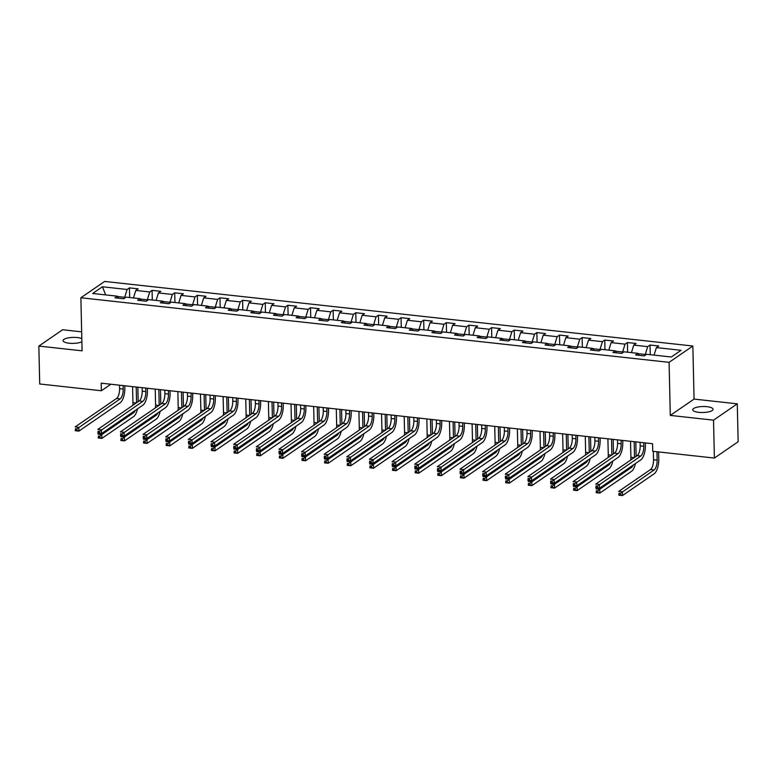 <?xml version="1.0" encoding="UTF-8"?>
<svg xmlns="http://www.w3.org/2000/svg" width="777" height="777" viewBox="0 0 777 777"><rect width="100%" height="100%" fill="white"/><g stroke="black" fill="none" stroke-linecap="round" stroke-linejoin="round"><path stroke-width="1.17" d="M81.808 338.617A10.159 2.991 -1.3 0 0 77.331 337.568A10.159 2.991 -1.3 0 0 63.063 340.617A10.159 2.991 -1.3 0 0 69.114 343.211A10.159 2.991 -1.3 0 0 81.886 341.773M698.814 412.344A10.159 2.991 -1.3 0 0 713.072 409.294A10.159 2.991 -1.3 0 0 707.031 406.701A10.159 2.991 -1.3 0 0 692.763 409.751A10.159 2.991 -1.3 0 0 698.814 412.344M81.653 331.847L62.607 329.759L38.85 346.076L39.714 383.984L101.379 390.753L110.868 384.236M692.851 346.018L104.642 281.439L80.886 297.766L669.084 362.344L692.851 346.018L694.055 399.087L670.289 415.404L713.529 420.153L737.286 403.826L694.055 399.087M737.286 403.826L738.15 441.734L714.393 458.061L713.529 420.153M118.599 298.193L117.337 296.183L114.996 297.795L123.698 298.757L126.039 297.144L139.967 298.669L137.626 300.281L146.329 301.233L148.679 299.631L162.607 301.155L160.266 302.768L168.968 303.72L171.309 302.117L185.237 303.642L182.896 305.254L191.598 306.206L193.949 304.594L207.877 306.128L205.526 307.741L214.238 308.692L216.579 307.08L230.507 308.615L228.166 310.217L236.868 311.179L239.219 309.567L253.147 311.101L250.796 312.704L259.508 313.665L261.849 312.053L275.777 313.578L273.436 315.19L282.138 316.152L284.479 314.539L298.417 316.064L296.066 317.676L304.778 318.628L307.119 317.026L321.047 318.551L318.706 320.163L327.408 321.115L329.749 319.512L343.677 321.037L341.336 322.649L350.038 323.601L352.389 321.989L366.317 323.523L363.976 325.136L372.678 326.087L375.019 324.475L388.947 326.01L386.606 327.612L395.308 328.574L397.659 326.962L411.587 328.496L409.236 330.099L417.948 331.06L420.289 329.448L434.217 330.973L431.876 332.585L440.578 333.547L442.929 331.934L456.857 333.459L454.506 335.072L463.218 336.023L465.559 334.421L479.487 335.946L477.146 337.558L485.848 338.51L488.189 336.907L502.127 338.432L499.776 340.044L508.488 340.996L510.829 339.384L524.757 340.918L522.416 342.531L531.118 343.483L533.459 341.87L547.387 343.405L545.046 345.017L553.748 345.969L556.099 344.357L570.027 345.891L567.686 347.494L576.388 348.455L578.729 346.843L592.657 348.368L590.316 349.98L599.018 350.942L601.369 349.329L615.297 350.854L612.946 352.467L621.658 353.418L623.999 351.816L637.927 353.341L635.586 354.953L644.288 355.905L646.639 354.302L671.299 357.002L681.06 350.301L656.39 347.591L658.741 345.979L650.028 345.027L650.252 354.691M117.337 296.183L92.667 293.483L102.428 286.771L127.098 289.481L129.438 287.869L129.662 297.542M650.028 345.027L647.688 346.639L633.76 345.105L636.101 343.492L627.398 342.54L625.058 344.153L611.13 342.618L613.471 341.016L604.768 340.054L602.418 341.666L588.49 340.141L590.831 338.529L582.128 337.568L579.788 339.18L565.86 337.655L568.201 336.043L559.498 335.091L557.148 336.694L543.22 335.169L545.571 333.556L536.858 332.605L534.518 334.207L520.59 332.682L522.931 331.07L514.228 330.118L511.878 331.73L497.95 330.196L500.301 328.584L491.588 327.632L489.248 329.244L475.32 327.709L477.661 326.097L468.958 325.145L466.618 326.758L452.68 325.223L455.031 323.62L446.319 322.659L443.978 324.271L430.05 322.746L432.391 321.134L423.688 320.173L421.348 321.785L407.42 320.26L409.761 318.648L401.058 317.686L398.708 319.298L384.78 317.774L387.121 316.161L378.418 315.209L376.078 316.812L362.15 315.287L364.491 313.675L355.788 312.723L353.438 314.335L339.51 312.801L341.861 311.188L333.148 310.237L330.808 311.849L316.88 310.314L319.221 308.702L310.518 307.75L308.168 309.363L294.24 307.828L296.591 306.225L287.878 305.264L285.538 306.876L271.61 305.351L273.951 303.739L265.248 302.777L262.908 304.39L248.97 302.865L251.321 301.253L242.609 300.291L240.268 301.903L226.34 300.378L228.681 298.766L219.978 297.814L217.638 299.417L203.71 297.892L206.051 296.28L197.348 295.328L194.998 296.94L181.07 295.406L183.411 293.793L174.708 292.842L172.368 294.454L158.44 292.919L160.781 291.307L152.078 290.355L149.728 291.967L135.8 290.433L138.151 288.83L129.438 287.869M714.393 458.061L652.729 451.282L652.554 443.706L101.204 383.178L101.379 390.753M147.319 300.563L147.3 299.796L140.19 299.019M141.229 300.68L139.967 298.669M135.8 290.433L133.469 297.96M149.728 291.967L147.3 299.796M169.949 303.049L169.94 302.282L162.82 301.495M163.869 303.166L162.607 301.155M158.44 292.919L156.099 300.446M172.368 294.454L169.94 302.282M192.589 305.526L192.57 304.769L185.46 303.982M186.499 305.652L185.237 303.642M181.07 295.406L178.739 302.923M194.998 296.94L192.57 304.769M215.219 308.013L215.2 307.255L208.09 306.468M209.139 308.129L207.877 306.128M203.71 297.892L201.369 305.41M217.638 299.417L215.2 307.255M237.859 310.499L237.84 309.732L230.72 308.955M231.769 310.615L230.507 308.615M226.34 300.378L224.009 307.896M240.268 301.903L237.84 309.732M260.489 312.985L260.47 312.218L253.36 311.441M254.409 313.102L253.147 311.101M248.97 302.865L246.639 310.382M262.908 304.39L260.47 312.218M283.129 315.472L283.11 314.704L275.99 313.927M277.039 315.588L275.777 313.578M271.61 305.351L269.269 312.869M285.538 306.876L283.11 314.704M305.759 317.958L305.74 317.191L298.63 316.414M299.679 318.075L298.417 316.064M294.24 307.828L291.909 315.355M308.168 309.363L305.74 317.191M328.389 320.445L328.38 319.677L321.26 318.891M322.309 320.561L321.047 318.551M316.88 310.314L314.539 317.842M330.808 311.849L328.38 319.677M351.029 322.921L351.01 322.164L343.9 321.377M344.939 323.047L343.677 321.037M339.51 312.801L337.179 320.318M353.438 314.335L351.01 322.164M373.659 325.408L373.65 324.65L366.53 323.863M367.579 325.524L366.317 323.523M362.15 315.287L359.809 322.805M376.078 316.812L373.65 324.65M396.299 327.894L396.28 327.127L389.17 326.35M390.209 328.011L388.947 326.01M384.78 317.774L382.449 325.291M398.708 319.298L396.28 327.127M418.929 330.38L418.91 329.613L411.8 328.836M412.849 330.497L411.587 328.496M407.42 320.26L405.079 327.777M421.348 321.785L418.91 329.613M441.569 332.867L441.55 332.1L434.43 331.323M435.479 332.983L434.217 330.973M430.05 322.746L427.719 330.264M443.978 324.271L441.55 332.1M464.199 335.353L464.18 334.586L457.07 333.809M458.119 335.47L456.857 333.459M452.68 325.223L450.349 332.75M466.618 326.758L464.18 334.586M486.839 337.84L486.82 337.072L479.7 336.286M480.749 337.956L479.487 335.946M475.32 327.709L472.979 335.237M489.248 329.244L486.82 337.072M509.469 340.326L509.45 339.559L502.34 338.772M503.389 340.443L502.127 338.432M497.95 330.196L495.619 337.713M511.878 331.73L509.45 339.559M532.099 342.803L532.09 342.045L524.97 341.258M526.019 342.919L524.757 340.918M520.59 332.682L518.249 340.2M534.518 334.207L532.09 342.045M554.739 345.289L554.72 344.522L547.61 343.745M548.649 345.406L547.387 343.405M543.22 335.169L540.889 342.686M557.148 336.694L554.72 344.522M577.369 347.775L577.36 347.008L570.24 346.231M571.289 347.892L570.027 345.891M565.86 337.655L563.519 345.173M579.788 339.18L577.36 347.008M600.009 350.262L599.99 349.495L592.88 348.718M593.919 350.378L592.657 348.368M588.49 340.141L586.159 347.659M602.418 341.666L599.99 349.495M622.639 352.748L622.62 351.981L615.51 351.204M616.559 352.865L615.297 350.854M611.13 342.618L608.789 350.145M625.058 344.153L622.62 351.981M645.279 355.235L645.26 354.467L638.14 353.681M639.189 355.351L637.927 353.341M633.76 345.105L631.429 352.632M647.688 346.639L645.26 354.467M656.39 347.591L654.059 355.108M38.85 346.076L82.09 350.825L80.886 297.766M670.289 415.404L669.084 362.344M124.679 298.077L124.67 297.309L117.55 296.532M102.428 286.771L105.672 294.91M127.098 289.481L124.67 297.309M627.398 342.54L627.622 352.214M604.768 340.054L604.982 349.728M582.128 337.568L582.352 347.241M559.498 335.091L559.712 344.755M536.858 332.605L537.082 342.268M514.228 330.118L514.442 339.782M491.588 327.632L491.812 337.296M468.958 325.145L469.182 334.819M446.319 322.659L446.542 332.333M423.688 320.173L423.912 329.846M401.058 317.686L401.272 327.36M378.418 315.209L378.642 324.873M355.788 312.723L356.002 322.387M333.148 310.237L333.372 319.901M310.518 307.75L310.732 317.424M287.878 305.264L288.102 314.938M265.248 302.777L265.472 312.451M242.609 300.291L242.832 309.965M219.978 297.814L220.202 307.478M197.348 295.328L197.562 304.992M174.708 292.842L174.932 302.506M152.078 290.355L152.292 300.029M640.102 442.336L640.18 445.852A7.935 3.118 -83.7 0 1 637.14 455.643L595.755 484.071L599.388 484.469L599.465 488.257L640.86 459.829A11.908 4.672 96.3 0 0 645.415 445.143L645.366 442.919M643.725 442.735L643.812 446.251A7.935 3.118 -83.7 0 1 640.772 456.041L597.484 486.062L596.037 485.897L596.066 487.422L597.523 487.577L597.484 486.062M597.523 487.577L599.465 488.257L595.842 487.859L596.037 485.897M653.35 451.359L653.535 459.77A7.935 3.118 -83.7 0 1 650.504 469.561L618.745 491.375L622.377 491.773L622.464 495.561L654.215 473.747A11.908 4.672 96.3 0 0 658.77 459.061L658.614 451.932M656.973 451.758L657.167 460.169A7.935 3.118 -83.7 0 1 654.127 469.959L620.473 493.366L619.026 493.201L619.065 494.716L620.512 494.881L620.473 493.366M620.512 494.881L622.464 495.561L618.832 495.163L619.026 493.201M617.462 439.85L617.55 443.366A7.935 3.118 -83.7 0 1 614.51 453.156L573.125 481.585L576.748 481.983L576.835 485.771L618.22 457.342A11.908 4.672 96.3 0 0 622.775 442.667L622.727 440.433M621.095 440.248L621.173 443.764A7.935 3.118 -83.7 0 1 618.133 453.554L574.854 483.576L573.397 483.42L573.436 484.935L574.883 485.091L574.854 483.576M574.883 485.091L576.835 485.771L573.203 485.372L573.397 483.42M594.832 437.364L594.91 440.88A7.935 3.118 -83.7 0 1 591.87 450.67L550.485 479.098L554.118 479.496L554.195 483.294L595.59 454.856A11.908 4.672 96.3 0 0 600.145 440.18L600.097 437.946M598.455 437.762L598.543 441.278A7.935 3.118 -83.7 0 1 595.503 451.068L552.214 481.089L550.767 480.934L550.796 482.449L552.253 482.604L552.214 481.089M552.253 482.604L554.195 483.294L550.572 482.896L550.767 480.934M636.13 456.332L635.8 441.87M634.168 441.686L634.527 457.439M630.545 441.287L630.905 457.284A7.935 3.118 -83.7 0 1 630.769 460.013M633.197 465.093A7.935 3.118 -83.7 0 1 631.497 467.472L599.737 489.287L599.825 493.074L631.584 471.26A11.908 4.672 96.3 0 0 635.45 463.539M597.367 488.024L596.114 488.888L599.737 489.287L597.843 490.879L596.396 490.714L596.425 492.229L597.872 492.395L597.843 490.879M597.872 492.395L599.825 493.074L596.202 492.676L596.396 490.714M613.5 453.846L613.17 439.384M611.538 439.199L611.887 454.953M607.905 438.801L608.274 454.798A7.935 3.118 -83.7 0 1 608.138 457.527M610.557 462.606A7.935 3.118 -83.7 0 1 608.857 464.986L577.107 486.8L577.194 490.588L608.945 468.774A11.908 4.672 96.3 0 0 612.82 461.052M574.727 485.547L573.475 486.402L577.107 486.8L575.203 488.393L573.756 488.238L573.795 489.753L575.242 489.908L575.203 488.393M575.242 489.908L577.194 490.588L573.562 490.19L573.756 488.238M572.202 434.887L572.28 438.393A7.935 3.118 -83.7 0 1 569.24 448.183L527.855 476.612L531.478 477.01L531.565 480.808L572.95 452.369A11.908 4.672 96.3 0 0 577.505 437.694L577.457 435.46M575.825 435.285L575.903 438.791A7.935 3.118 -83.7 0 1 572.863 448.582L529.584 478.603L528.127 478.447L528.166 479.963L529.613 480.118L529.584 478.603M529.613 480.118L531.565 480.808L527.942 480.409L528.127 478.447M549.562 432.4L549.64 435.907A7.935 3.118 -83.7 0 1 546.6 445.697L505.215 474.135L508.848 474.533L508.935 478.321L550.32 449.883A11.908 4.672 96.3 0 0 554.875 435.207L554.827 432.974M553.195 432.799L553.273 436.305A7.935 3.118 -83.7 0 1 550.233 446.095L506.944 476.116L505.497 475.961L505.536 477.476L506.983 477.641L506.944 476.116M506.983 477.641L508.935 478.321L505.303 477.923L505.497 475.961M526.932 429.914L527.01 433.43A7.935 3.118 -83.7 0 1 523.97 443.211L482.585 471.649L486.208 472.047L486.295 475.835L527.68 447.406A11.908 4.672 96.3 0 0 532.245 432.721L532.187 430.487M530.555 430.312L530.633 433.828A7.935 3.118 -83.7 0 1 527.593 443.609L484.314 473.64L482.867 473.475L482.896 474.99L484.343 475.155L484.314 473.64M484.343 475.155L486.295 475.835L482.672 475.437L482.867 473.475M590.86 451.359L590.539 436.897M588.898 436.713L589.257 452.467M585.275 436.315L585.635 452.311A7.935 3.118 -83.7 0 1 585.499 455.05M587.927 460.12A7.935 3.118 -83.7 0 1 586.227 462.5L554.467 484.314L554.555 488.102L586.314 466.287A11.908 4.672 96.3 0 0 590.18 458.566M552.097 483.061L550.844 483.916L554.467 484.314L552.573 485.907L551.126 485.751L551.155 487.266L552.612 487.422L552.573 485.907M552.612 487.422L554.555 488.102L550.932 487.703L551.126 485.751M568.23 448.873L567.9 434.411M566.268 434.236L566.627 449.98M562.635 433.838L563.004 449.834A7.935 3.118 -83.7 0 1 562.869 452.564M565.297 457.634A7.935 3.118 -83.7 0 1 563.587 460.013L531.837 481.827L531.924 485.625L563.675 463.801A11.908 4.672 96.3 0 0 567.55 456.08M529.458 480.575L528.205 481.429L531.837 481.827L529.943 483.42L528.486 483.265L528.525 484.78L529.972 484.935L529.943 483.42M529.972 484.935L531.924 485.625L528.292 485.227L528.486 483.265M545.59 446.396L545.269 431.925M543.628 431.75L543.987 447.494M540.005 431.352L540.365 447.348A7.935 3.118 -83.7 0 1 540.229 450.077M542.657 455.147A7.935 3.118 -83.7 0 1 540.957 457.527L509.197 479.351L509.285 483.139L541.045 461.324A11.908 4.672 96.3 0 0 544.91 453.603M506.827 478.088L505.574 478.953L509.197 479.351L507.303 480.934L505.856 480.778L505.885 482.294L507.342 482.449L507.303 480.934M507.342 482.449L509.285 483.139L505.662 482.74L505.856 480.778M522.96 443.91L522.63 429.438M520.998 429.263L521.357 445.007M517.365 428.865L517.735 444.862A7.935 3.118 -83.7 0 1 517.599 447.591M520.027 452.661A7.935 3.118 -83.7 0 1 518.317 455.05L486.567 476.864L486.655 480.652L518.405 458.838A11.908 4.672 96.3 0 0 522.28 451.116M484.188 475.602L482.944 476.466L486.567 476.864L484.673 478.447L483.216 478.292L483.255 479.807L484.702 479.972L484.673 478.447M484.702 479.972L486.655 480.652L483.022 480.254L483.216 478.292M500.33 441.423L499.999 426.952M498.358 426.777L498.717 442.521M494.735 426.379L495.095 442.375A7.935 3.118 -83.7 0 1 494.959 445.104M497.387 450.174A7.935 3.118 -83.7 0 1 495.687 452.564L463.937 474.378L464.015 478.166L495.775 456.352A11.908 4.672 96.3 0 0 499.64 448.63M461.557 473.115L460.305 473.98L463.937 474.378L462.033 475.971L460.586 475.806L460.615 477.321L462.072 477.486L462.033 475.971M462.072 477.486L464.015 478.166L460.392 477.768L460.586 475.806M477.69 438.937L477.36 424.475M475.728 424.291L476.087 440.044M472.105 423.892L472.465 439.889A7.935 3.118 -83.7 0 1 472.329 442.618M474.757 447.698A7.935 3.118 -83.7 0 1 473.057 450.077L441.297 471.892L441.385 475.679L473.135 453.865A11.908 4.672 96.3 0 0 477.01 446.144M438.918 470.629L437.674 471.493L441.297 471.892L439.403 473.484L437.946 473.319L437.985 474.834L439.432 475L439.403 473.484M439.432 475L441.385 475.679L437.762 475.281L437.946 473.319M455.06 436.451L454.73 421.989M453.098 421.804L453.447 437.558M449.465 421.406L449.825 437.402A7.935 3.118 -83.7 0 1 449.698 440.132M452.117 445.211A7.935 3.118 -83.7 0 1 450.417 447.591L418.667 469.405L418.754 473.193L450.505 451.379A11.908 4.672 96.3 0 0 454.38 443.657M416.287 468.152L415.035 469.007L418.667 469.405L416.763 470.998L415.316 470.843L415.355 472.358L416.802 472.513L416.763 470.998M416.802 472.513L418.754 473.193L415.122 472.795L415.316 470.843M432.42 433.964L432.09 419.502M430.458 419.318L430.817 435.071M426.835 418.92L427.195 434.916A7.935 3.118 -83.7 0 1 427.059 437.655M429.487 442.725A7.935 3.118 -83.7 0 1 427.787 445.104L396.027 466.919L396.115 470.707L427.874 448.892A11.908 4.672 96.3 0 0 431.74 441.171M393.657 465.666L392.404 466.521L396.027 466.919L394.133 468.512L392.686 468.356L392.715 469.871L394.162 470.027L394.133 468.512M394.162 470.027L396.115 470.707L392.492 470.308L392.686 468.356M409.79 431.478L409.46 417.016M407.828 416.841L408.178 432.585M404.195 416.443L404.564 432.439A7.935 3.118 -83.7 0 1 404.428 435.169M406.847 440.238A7.935 3.118 -83.7 0 1 405.147 442.618L373.397 464.432L373.484 468.23L405.235 446.406A11.908 4.672 96.3 0 0 409.11 438.684M371.017 463.179L369.765 464.034L373.397 464.432L371.493 466.025L370.046 465.87L370.085 467.385L371.532 467.54L371.493 466.025M371.532 467.54L373.484 468.23L369.852 467.832L370.046 465.87M387.15 429.001L386.829 414.529M385.188 414.355L385.547 430.099M381.565 413.956L381.925 429.953A7.935 3.118 -83.7 0 1 381.789 432.682M384.217 437.752A7.935 3.118 -83.7 0 1 382.517 440.132L350.757 461.956L350.845 465.744L382.605 443.929A11.908 4.672 96.3 0 0 386.47 436.208M348.387 460.693L347.134 461.548L350.757 461.956L348.863 463.539L347.416 463.383L347.445 464.899L348.902 465.054L348.863 463.539M348.902 465.054L350.845 465.744L347.222 465.345L347.416 463.383M364.52 426.515L364.19 412.043M362.558 411.868L362.917 427.612M358.925 411.47L359.295 427.467A7.935 3.118 -83.7 0 1 359.159 430.196M361.587 435.266A7.935 3.118 -83.7 0 1 359.877 437.655L328.127 459.469L328.215 463.257L359.965 441.443A11.908 4.672 96.3 0 0 363.84 433.721M325.748 458.207L324.495 459.071L328.127 459.469L326.233 461.052L324.776 460.897L324.815 462.412L326.262 462.577L326.233 461.052M326.262 462.577L328.215 463.257L324.582 462.859L324.776 460.897M341.88 424.028L341.559 409.557M339.918 409.382L340.277 425.126M336.295 408.984L336.655 424.98A7.935 3.118 -83.7 0 1 336.519 427.709M338.947 432.779A7.935 3.118 -83.7 0 1 337.247 435.169L305.487 456.983L305.575 460.771L337.335 438.956A11.908 4.672 96.3 0 0 341.2 431.235M303.117 455.72L301.865 456.585L305.487 456.983L303.593 458.576L302.146 458.411L302.175 459.926L303.632 460.091L303.593 458.576M303.632 460.091L305.575 460.771L301.952 460.373L302.146 458.411M319.25 421.542L318.92 407.08M317.288 406.895L317.647 422.649M313.655 406.497L314.025 422.494A7.935 3.118 -83.7 0 1 313.889 425.223M316.317 430.303A7.935 3.118 -83.7 0 1 314.607 432.682L282.857 454.496L282.945 458.284L314.695 436.47A11.908 4.672 96.3 0 0 318.57 428.749M280.478 453.234L279.234 454.098L282.857 454.496L280.963 456.089L279.506 455.924L279.545 457.439L280.992 457.604L280.963 456.089M280.992 457.604L282.945 458.284L279.312 457.886L279.506 455.924M296.62 419.056L296.29 404.594M294.648 404.409L295.007 420.163M291.025 404.011L291.385 420.007A7.935 3.118 -83.7 0 1 291.249 422.737M293.677 427.816A7.935 3.118 -83.7 0 1 291.977 430.196L260.227 452.01L260.305 455.798L292.065 433.984A11.908 4.672 96.3 0 0 295.93 426.262M257.847 450.757L256.595 451.612L260.227 452.01L258.323 453.603L256.876 453.438L256.905 454.963L258.362 455.118L258.323 453.603M258.362 455.118L260.305 455.798L256.682 455.4L256.876 453.438M273.98 416.569L273.65 402.107M272.018 401.923L272.377 417.676M268.395 401.524L268.755 417.521A7.935 3.118 -83.7 0 1 268.619 420.26M271.047 425.33A7.935 3.118 -83.7 0 1 269.347 427.709L237.587 449.524L237.675 453.312L269.425 431.497A11.908 4.672 96.3 0 0 273.3 423.776M235.208 448.271L233.964 449.125L237.587 449.524L235.693 451.116L234.236 450.961L234.275 452.476L235.722 452.632L235.693 451.116M235.722 452.632L237.675 453.312L234.052 452.913L234.236 450.961M251.35 414.083L251.02 399.621M249.388 399.446L249.738 415.19M245.755 399.048L246.115 415.044A7.935 3.118 -83.7 0 1 245.988 417.773M248.407 422.843A7.935 3.118 -83.7 0 1 246.707 425.223L214.957 447.037L215.044 450.835L246.795 429.011A11.908 4.672 96.3 0 0 250.67 421.289M212.577 445.784L211.325 446.639L214.957 447.037L213.053 448.63L211.606 448.475L211.645 449.99L213.092 450.145L213.053 448.63M213.092 450.145L215.044 450.835L211.412 450.437L211.606 448.475M228.71 411.606L228.38 397.134M226.748 396.96L227.107 412.704M223.125 396.561L223.485 412.558A7.935 3.118 -83.7 0 1 223.349 415.287M225.777 420.357A7.935 3.118 -83.7 0 1 224.077 422.737L192.317 444.551L192.405 448.348L224.165 426.534A11.908 4.672 96.3 0 0 228.03 418.813M189.947 443.298L188.694 444.153L192.317 444.551L190.423 446.144L188.976 445.988L189.005 447.503L190.452 447.659L190.423 446.144M190.452 447.659L192.405 448.348L188.782 447.95L188.976 445.988M206.08 409.12L205.75 394.648M204.118 394.473L204.468 410.217M200.485 394.075L200.855 410.071A7.935 3.118 -83.7 0 1 200.719 412.801M203.137 417.871A7.935 3.118 -83.7 0 1 201.437 420.26L169.687 442.074L169.774 445.862L201.525 424.048A11.908 4.672 96.3 0 0 205.4 416.326M167.308 440.812L166.055 441.676L169.687 442.074L167.783 443.657L166.336 443.502L166.375 445.017L167.822 445.182L167.783 443.657M167.822 445.182L169.774 445.862L166.142 445.464L166.336 443.502M504.292 427.428L504.37 430.944A7.935 3.118 -83.7 0 1 501.34 440.724L459.945 469.162L463.578 469.561L463.665 473.348L505.05 444.92A11.908 4.672 96.3 0 0 509.605 430.235L509.557 428.01M507.925 427.826L508.003 431.342A7.935 3.118 -83.7 0 1 504.963 441.122L461.684 471.153L460.227 470.988L460.266 472.503L461.713 472.669L461.684 471.153M461.713 472.669L463.665 473.348L460.033 472.95L460.227 470.988M481.662 424.941L481.74 428.457A7.935 3.118 -83.7 0 1 478.7 438.247L437.315 466.676L440.938 467.074L441.025 470.862L482.41 442.434A11.908 4.672 96.3 0 0 486.975 427.748L486.917 425.524M485.285 425.34L485.363 428.855A7.935 3.118 -83.7 0 1 482.332 438.646L439.044 468.667L437.597 468.502L437.626 470.027L439.083 470.182L439.044 468.667M439.083 470.182L441.025 470.862L437.402 470.464L437.597 468.502M459.022 422.455L459.1 425.971A7.935 3.118 -83.7 0 1 456.07 435.761L414.675 464.19L418.308 464.588L418.395 468.376L459.78 439.947A11.908 4.672 96.3 0 0 464.335 425.272L464.287 423.038M462.655 422.853L462.733 426.369A7.935 3.118 -83.7 0 1 459.693 436.159L416.414 466.181L414.957 466.025L414.996 467.54L416.443 467.696L416.414 466.181M416.443 467.696L418.395 468.376L414.763 467.977L414.957 466.025M436.392 419.968L436.47 423.484A7.935 3.118 -83.7 0 1 433.43 433.275L392.045 461.703L395.678 462.101L395.755 465.899L437.15 437.461A11.908 4.672 96.3 0 0 441.705 422.785L441.657 420.551M440.015 420.367L440.103 423.883A7.935 3.118 -83.7 0 1 437.062 433.673L393.774 463.694L392.327 463.539L392.356 465.054L393.813 465.209L393.774 463.694M393.813 465.209L395.755 465.899L392.132 465.501L392.327 463.539M413.752 417.492L413.84 420.998A7.935 3.118 -83.7 0 1 410.8 430.788L369.415 459.217L373.038 459.615L373.125 463.413L414.51 434.974A11.908 4.672 96.3 0 0 419.065 420.299L419.017 418.065M417.385 417.89L417.463 421.396A7.935 3.118 -83.7 0 1 414.423 431.186L371.144 461.208L369.687 461.052L369.726 462.568L371.173 462.723L371.144 461.208M371.173 462.723L373.125 463.413L369.493 463.014L369.687 461.052M391.122 415.005L391.2 418.512A7.935 3.118 -83.7 0 1 388.16 428.302L346.775 456.74L350.408 457.138L350.485 460.926L391.88 432.488A11.908 4.672 96.3 0 0 396.435 417.812L396.387 415.578M394.745 415.404L394.833 418.91A7.935 3.118 -83.7 0 1 391.793 428.7L348.504 458.721L347.057 458.566L347.086 460.081L348.543 460.246L348.504 458.721M348.543 460.246L350.485 460.926L346.863 460.528L347.057 458.566M368.492 412.519L368.57 416.035A7.935 3.118 -83.7 0 1 365.53 425.815L324.145 454.254L327.768 454.652L327.855 458.44L369.24 430.011A11.908 4.672 96.3 0 0 373.795 415.326L373.747 413.092M372.115 412.917L372.193 416.433A7.935 3.118 -83.7 0 1 369.153 426.214L325.874 456.245L324.417 456.08L324.456 457.595L325.903 457.76L325.874 456.245M325.903 457.76L327.855 458.44L324.232 458.041L324.417 456.08M345.852 410.033L345.93 413.549A7.935 3.118 -83.7 0 1 342.89 423.329L301.505 451.767L305.138 452.165L305.225 455.953L346.61 427.525A11.908 4.672 96.3 0 0 351.165 412.84L351.117 410.615M349.485 410.431L349.563 413.947A7.935 3.118 -83.7 0 1 346.523 423.727L303.234 453.758L301.787 453.593L301.826 455.108L303.273 455.273L303.234 453.758M303.273 455.273L305.225 455.953L301.593 455.555L301.787 453.593M323.222 407.546L323.3 411.062A7.935 3.118 -83.7 0 1 320.26 420.852L278.875 449.281L282.498 449.679L282.585 453.467L323.97 425.038A11.908 4.672 96.3 0 0 328.535 410.353L328.477 408.129M326.845 407.944L326.923 411.46A7.935 3.118 -83.7 0 1 323.883 421.251L280.604 451.272L279.157 451.107L279.186 452.632L280.643 452.787L280.604 451.272M280.643 452.787L282.585 453.467L278.962 453.069L279.157 451.107M300.582 405.06L300.66 408.576A7.935 3.118 -83.7 0 1 297.63 418.366L256.235 446.794L259.868 447.193L259.955 450.981L301.34 422.552A11.908 4.672 96.3 0 0 305.895 407.876L305.847 405.643M304.215 405.458L304.293 408.974A7.935 3.118 -83.7 0 1 301.253 418.764L257.974 448.785L256.517 448.63L256.556 450.145L258.003 450.301L257.974 448.785M258.003 450.301L259.955 450.981L256.323 450.582L256.517 448.63M277.952 402.573L278.03 406.089A7.935 3.118 -83.7 0 1 274.99 415.88L233.605 444.308L237.228 444.706L237.315 448.504L278.7 420.066A11.908 4.672 96.3 0 0 283.265 405.39L283.207 403.156M281.575 402.972L281.653 406.488A7.935 3.118 -83.7 0 1 278.622 416.278L235.334 446.299L233.887 446.144L233.916 447.659L235.373 447.814L235.334 446.299M235.373 447.814L237.315 448.504L233.692 448.106L233.887 446.144M255.312 400.097L255.39 403.603A7.935 3.118 -83.7 0 1 252.36 413.393L210.965 441.822L214.598 442.22L214.685 446.017L256.07 417.579A11.908 4.672 96.3 0 0 260.625 402.904L260.577 400.67M258.945 400.495L259.023 404.001A7.935 3.118 -83.7 0 1 255.983 413.791L212.704 443.813L211.247 443.657L211.286 445.172L212.733 445.328L212.704 443.813M212.733 445.328L214.685 446.017L211.053 445.619L211.247 443.657M232.682 397.61L232.76 401.117A7.935 3.118 -83.7 0 1 229.72 410.907L188.335 439.345L191.968 439.743L192.045 443.531L233.44 415.093A11.908 4.672 96.3 0 0 237.995 400.417L237.947 398.183M236.305 398.009L236.393 401.515A7.935 3.118 -83.7 0 1 233.353 411.305L190.064 441.326L188.617 441.171L188.646 442.686L190.103 442.851L190.064 441.326M190.103 442.851L192.045 443.531L188.422 443.133L188.617 441.171M210.043 395.124L210.13 398.64A7.935 3.118 -83.7 0 1 207.09 408.42L165.705 436.859L169.328 437.257L169.415 441.045L210.8 412.616A11.908 4.672 96.3 0 0 215.355 397.931L215.307 395.697M213.675 395.522L213.753 399.038A7.935 3.118 -83.7 0 1 210.713 408.819L167.434 438.85L165.977 438.684L166.016 440.2L167.463 440.365L167.434 438.85M167.463 440.365L169.415 441.045L165.783 440.646L165.977 438.684M187.412 392.638L187.49 396.153A7.935 3.118 -83.7 0 1 184.45 405.934L143.065 434.372L146.698 434.77L146.775 438.558L188.17 410.13A11.908 4.672 96.3 0 0 192.725 395.444L192.677 393.22M191.035 393.036L191.123 396.552A7.935 3.118 -83.7 0 1 188.083 406.332L144.794 436.363L143.347 436.198L143.376 437.713L144.833 437.878L144.794 436.363M144.833 437.878L146.775 438.558L143.153 438.16L143.347 436.198M164.782 390.151L164.86 393.667A7.935 3.118 -83.7 0 1 161.82 403.457L120.435 431.886L124.058 432.284L124.145 436.072L165.53 407.643A11.908 4.672 96.3 0 0 170.085 392.958L170.037 390.734M168.405 390.549L168.483 394.065A7.935 3.118 -83.7 0 1 165.443 403.855L122.164 433.877L120.707 433.712L120.746 435.237L122.193 435.392L122.164 433.877M122.193 435.392L124.145 436.072L120.522 435.674L120.707 433.712M183.44 406.633L183.119 392.162M181.478 391.987L181.837 407.731M177.855 391.589L178.215 407.585A7.935 3.118 -83.7 0 1 178.079 410.314M180.507 415.384A7.935 3.118 -83.7 0 1 178.807 417.773L147.047 439.588L147.135 443.376L178.895 421.561A11.908 4.672 96.3 0 0 182.76 413.84M144.677 438.325L143.424 439.19L147.047 439.588L145.153 441.181L143.706 441.015L143.735 442.531L145.192 442.696L145.153 441.181M145.192 442.696L147.135 443.376L143.512 442.977L143.706 441.015M142.142 387.665L142.22 391.181A7.935 3.118 -83.7 0 1 139.18 400.971L97.795 429.399L101.428 429.798L101.515 433.585L142.9 405.157A11.908 4.672 96.3 0 0 147.455 390.472L147.407 388.247M145.775 388.063L145.853 391.579A7.935 3.118 -83.7 0 1 142.813 401.369L99.524 431.39L98.077 431.235L98.116 432.75L99.563 432.906L99.524 431.39M99.563 432.906L101.515 433.585L97.883 433.187L98.077 431.235M160.81 404.147L160.48 389.685M158.848 389.5L159.207 405.254M155.215 389.102L155.585 405.099A7.935 3.118 -83.7 0 1 155.449 407.828M157.877 412.908A7.935 3.118 -83.7 0 1 156.167 415.287L124.417 437.101L124.505 440.889L156.255 419.075A11.908 4.672 96.3 0 0 160.13 411.354M122.038 435.839L120.785 436.703L124.417 437.101L122.523 438.694L121.066 438.529L121.105 440.044L122.552 440.209L122.523 438.694M122.552 440.209L124.505 440.889L120.872 440.491L121.066 438.529M119.512 385.178L119.59 388.694A7.935 3.118 -83.7 0 1 116.55 398.484L75.165 426.913L78.788 427.311L78.875 431.109L120.26 402.671A11.908 4.672 96.3 0 0 124.825 387.995L124.767 385.761M123.135 385.577L123.213 389.092A7.935 3.118 -83.7 0 1 120.173 398.883L76.894 428.904L75.447 428.749L75.476 430.264L76.933 430.419L76.894 428.904M76.933 430.419L78.875 431.109L75.252 430.711L75.447 428.749M138.17 401.66L137.85 387.199M136.208 387.014L136.567 402.768M132.585 386.616L132.945 402.612A7.935 3.118 -83.7 0 1 132.809 405.341M135.237 410.421A7.935 3.118 -83.7 0 1 133.537 412.801L101.777 434.615L101.865 438.403L133.625 416.589A11.908 4.672 96.3 0 0 137.49 408.867M99.407 433.362L98.155 434.217L101.777 434.615L99.883 436.208L98.436 436.043L98.465 437.568L99.922 437.723L99.883 436.208M99.922 437.723L101.865 438.403L98.242 438.005L98.436 436.043M643.812 446.251L640.18 445.852M640.772 456.041L637.14 455.643M657.167 460.169L653.535 459.77M654.127 469.959L650.504 469.561M621.173 443.764L617.55 443.366M618.133 453.554L614.51 453.156M598.543 441.278L594.91 440.88M595.503 451.068L591.87 450.67M634.217 457.653L630.905 457.284M631.497 467.472L629.972 467.307M611.577 455.167L608.274 454.798M608.857 464.986L607.342 464.821M575.903 438.791L572.28 438.393M572.863 448.582L569.24 448.183M553.273 436.305L549.64 435.907M550.233 446.095L546.6 445.697M530.633 433.828L527.01 433.43M527.593 443.609L523.97 443.211M588.947 452.68L585.635 452.311M586.227 462.5L584.702 462.334M566.316 450.194L563.004 449.834M563.587 460.013L562.072 459.848M543.677 447.707L540.365 447.348M540.957 457.527L539.432 457.362M521.046 445.221L517.735 444.862M518.317 455.05L516.802 454.875M498.407 442.735L495.095 442.375M495.687 452.564L494.162 452.389M475.777 440.258L472.465 439.889M473.057 450.077L471.532 449.912M453.137 437.772L449.825 437.402M450.417 447.591L448.892 447.426M430.507 435.285L427.195 434.916M427.787 445.104L426.262 444.939M407.867 432.799L404.564 432.439M405.147 442.618L403.632 442.453M385.237 430.312L381.925 429.953M382.517 440.132L380.992 439.967M362.606 427.826L359.295 427.467M359.877 437.655L358.362 437.48M339.967 425.34L336.655 424.98M337.247 435.169L335.722 434.994M317.337 422.863L314.025 422.494M314.607 432.682L313.092 432.517M294.697 420.376L291.385 420.007M291.977 430.196L290.452 430.031M272.067 417.89L268.755 417.521M269.347 427.709L267.822 427.544M249.427 415.404L246.115 415.044M246.707 425.223L245.182 425.058M226.797 412.917L223.485 412.558M224.077 422.737L222.552 422.571M204.157 410.431L200.855 410.071M201.437 420.26L199.922 420.085M508.003 431.342L504.37 430.944M504.963 441.122L501.34 440.724M485.363 428.855L481.74 428.457M482.332 438.646L478.7 438.247M462.733 426.369L459.1 425.971M459.693 436.159L456.07 435.761M440.103 423.883L436.47 423.484M437.062 433.673L433.43 433.275M417.463 421.396L413.84 420.998M414.423 431.186L410.8 430.788M394.833 418.91L391.2 418.512M391.793 428.7L388.16 428.302M372.193 416.433L368.57 416.035M369.153 426.214L365.53 425.815M349.563 413.947L345.93 413.549M346.523 423.727L342.89 423.329M326.923 411.46L323.3 411.062M323.883 421.251L320.26 420.852M304.293 408.974L300.66 408.576M301.253 418.764L297.63 418.366M281.653 406.488L278.03 406.089M278.622 416.278L274.99 415.88M259.023 404.001L255.39 403.603M255.983 413.791L252.36 413.393M236.393 401.515L232.76 401.117M233.353 411.305L229.72 410.907M213.753 399.038L210.13 398.64M210.713 408.819L207.09 408.42M191.123 396.552L187.49 396.153M188.083 406.332L184.45 405.934M168.483 394.065L164.86 393.667M165.443 403.855L161.82 403.457M181.527 407.944L178.215 407.585M178.807 417.773L177.282 417.599M145.853 391.579L142.22 391.181M142.813 401.369L139.18 400.971M158.896 405.468L155.585 405.099M156.167 415.287L154.652 415.122M123.213 389.092L119.59 388.694M120.173 398.883L116.55 398.484M136.257 402.981L132.945 402.612M133.537 412.801L132.012 412.636"/></g></svg>
